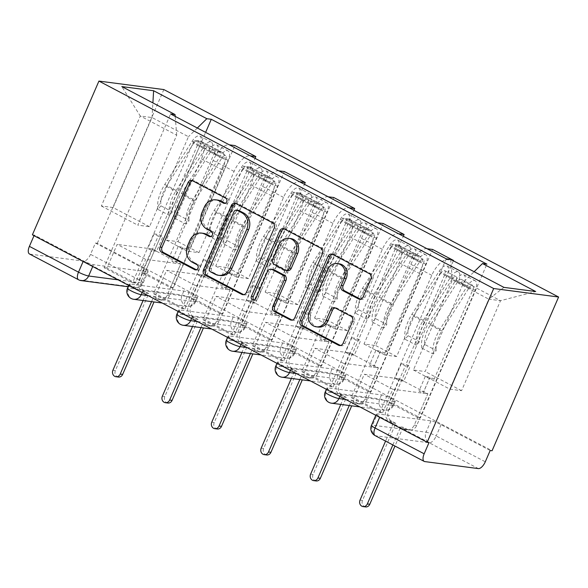<?xml version="1.0" encoding="UTF-8"?>
<svg xmlns="http://www.w3.org/2000/svg" width="588" height="588" viewBox="0 0 588 588"><rect width="100%" height="100%" fill="white"/><g stroke="black" fill="none" stroke-linecap="round" stroke-linejoin="round"><path stroke-width="0.44" stroke-dasharray="2.94 2.21" d="M225.167 203.279L225.373 203.389A2.756 2.425 -82.6 0 0 227.541 198.384L194.496 181.016A3.94 3.462 -82.6 0 0 193.459 180.685A3.94 3.462 -82.6 0 0 192.496 180.714M196.385 269.789L196.59 269.899A2.756 2.425 -82.6 0 0 198.759 264.894L194.481 262.645L192.585 262.402M210.776 236.538L210.982 236.641A2.756 2.425 -82.6 0 0 213.15 231.635L208.872 229.394L206.976 229.144M394.203 401.567L340.636 394.563A8.026 1.176 -156.6 0 1 332.11 391.535A8.026 1.176 -156.6 0 1 326.935 388.043A8.026 1.176 -156.6 0 1 327.964 387.904L381.524 394.908A8.026 1.176 -156.6 0 1 391.645 398.73A8.026 1.176 -156.6 0 1 395.232 401.42A8.026 1.176 -156.6 0 1 394.203 401.567L392.468 405.573A8.026 1.176 23.4 0 0 393.497 405.426A8.026 1.176 23.4 0 0 389.91 402.736A8.026 1.176 23.4 0 0 379.789 398.914L326.23 391.909A8.026 1.176 23.4 0 0 325.201 392.049M344.774 375.592L291.214 368.588A8.026 1.176 -156.6 0 1 282.688 365.56A8.026 1.176 -156.6 0 1 277.514 362.068A8.026 1.176 -156.6 0 1 278.543 361.929L332.102 368.933A8.026 1.176 -156.6 0 1 342.223 372.755A8.026 1.176 -156.6 0 1 345.803 375.453A8.026 1.176 -156.6 0 1 344.774 375.592L343.039 379.598A8.026 1.176 23.4 0 0 344.068 379.458A8.026 1.176 23.4 0 0 340.489 376.761A8.026 1.176 23.4 0 0 330.368 372.939L276.808 365.934A8.026 1.176 23.4 0 0 275.779 366.081M295.352 349.617L241.793 342.613A8.026 1.176 -156.6 0 1 233.267 339.585A8.026 1.176 -156.6 0 1 228.085 336.101A8.026 1.176 -156.6 0 1 229.114 335.954L282.681 342.958A8.026 1.176 -156.6 0 1 292.802 346.78A8.026 1.176 -156.6 0 1 296.381 349.478A8.026 1.176 -156.6 0 1 295.352 349.617L293.618 353.623A8.026 1.176 23.4 0 0 294.647 353.484A8.026 1.176 23.4 0 0 291.067 350.793A8.026 1.176 23.4 0 0 280.946 346.964L227.38 339.967A8.026 1.176 23.4 0 0 226.351 340.107M245.924 323.643L192.364 316.645A8.026 1.176 -156.6 0 1 183.838 313.617A8.026 1.176 -156.6 0 1 178.664 310.126A8.026 1.176 -156.6 0 1 179.693 309.986L233.252 316.983A8.026 1.176 -156.6 0 1 243.373 320.813A8.026 1.176 -156.6 0 1 246.953 323.503A8.026 1.176 -156.6 0 1 245.924 323.643L244.189 327.656A8.026 1.176 23.4 0 0 245.218 327.509A8.026 1.176 23.4 0 0 241.639 324.819A8.026 1.176 23.4 0 0 231.518 320.997L177.958 313.992A8.026 1.176 23.4 0 0 176.929 314.132M196.502 297.675L142.943 290.67A8.026 1.176 -156.6 0 1 134.417 287.642A8.026 1.176 -156.6 0 1 129.235 284.151A8.026 1.176 -156.6 0 1 130.271 284.011L183.831 291.016A8.026 1.176 -156.6 0 1 193.952 294.838A8.026 1.176 -156.6 0 1 197.531 297.528A8.026 1.176 -156.6 0 1 196.502 297.675L194.768 301.681A8.026 1.176 23.4 0 0 195.797 301.541A8.026 1.176 23.4 0 0 192.217 298.844A8.026 1.176 23.4 0 0 182.096 295.022L128.537 288.017A8.026 1.176 23.4 0 0 127.5 288.157M490.179 450.511L441.074 424.705A8.026 1.176 23.4 0 0 430.953 420.876L377.386 413.871L372.505 425.168A8.026 1.176 23.4 0 0 371.469 425.308M118.063 279.837L142.193 282.997A8.026 1.176 23.4 0 0 143.222 282.85A8.026 1.176 23.4 0 0 139.643 280.16L90.53 254.354L95.418 243.057L97.314 243.307L492.075 450.753M97.314 243.307L163.839 89.567M32.391 234.818L34.288 235.068L83.393 260.874A8.026 1.176 23.4 0 0 93.514 264.696L147.081 271.7L142.193 282.997A8.026 7.063 -82.6 0 1 134.814 287.62A8.026 8.026 0 0 0 143.222 282.85L148.11 271.56A8.026 1.176 -156.6 0 1 147.081 271.7M30.032 254.141L83.592 261.146L132.704 286.951L79.137 279.947L30.032 254.141A8.026 3.631 -62.3 0 1 29.451 253.957M34.288 235.068L34.023 235.678M90.53 254.354A8.026 3.631 -62.3 0 1 83.592 261.146M250.054 155.798L229.144 144.81A18.463 8.35 117.7 0 0 213.187 160.428L178.032 241.668L166.294 240.132L201.449 158.892A18.463 8.35 117.7 0 0 201.331 141.414A18.463 8.35 117.7 0 0 199.994 141.002L194.224 140.245L215.134 151.234L220.904 151.991A18.463 8.35 -62.3 0 1 222.242 152.402A18.463 8.35 -62.3 0 1 222.36 169.881L187.204 251.12L198.942 252.656L234.097 171.417A18.463 8.35 -62.3 0 1 250.054 155.798L250.253 155.827M173.276 288.01L170.439 287.635L141.921 272.656L144.758 273.023L173.276 288.01L234.913 145.567M170.439 287.635L180.685 263.953L145.67 259.381L117.159 244.395L106.906 268.077L135.424 283.056L145.67 259.381M135.424 283.056L132.587 282.688L194.224 140.245M153.497 293.677L156.334 294.044L184.845 309.031L182.008 308.663L153.497 293.677L215.134 151.234M156.334 294.044L166.58 270.37L201.596 274.949L230.106 289.928L219.861 313.61L191.35 298.623L201.596 274.949M191.35 298.623L194.187 298.998L255.052 158.348M278.763 170.807L278.565 170.785A18.463 8.35 117.7 0 0 262.608 186.403L227.453 267.643L215.722 266.107L250.878 184.867A18.463 8.35 117.7 0 0 250.76 167.389A18.463 8.35 117.7 0 0 249.422 166.97L243.653 166.22L264.556 177.208L270.333 177.958A18.463 8.35 -62.3 0 1 271.671 178.377A18.463 8.35 -62.3 0 1 271.788 195.855L236.633 277.095L248.364 278.631L283.519 197.392A18.463 8.35 -62.3 0 1 299.476 181.773L299.674 181.795M194.187 298.998L222.698 313.977L284.342 171.534M222.698 313.977L219.861 313.61M184.845 309.031L195.091 285.349L230.106 289.928M182.008 308.663L243.653 166.22M202.919 319.651L205.756 320.019L234.274 335.006L231.429 334.631L202.919 319.651L264.556 177.208M205.756 320.019L216.002 296.337L251.017 300.916L279.535 315.903L269.282 339.585L240.771 324.598L251.017 300.916M240.771 324.598L243.608 324.966L304.474 184.316M328.185 196.782L327.994 196.752A18.463 8.35 117.7 0 0 312.037 212.378L276.882 293.618L265.144 292.082L300.299 210.842A18.463 8.35 117.7 0 0 300.181 193.364A18.463 8.35 117.7 0 0 298.844 192.945L293.074 192.188L313.985 203.176L319.754 203.933A18.463 8.35 -62.3 0 1 321.092 204.352A18.463 8.35 -62.3 0 1 321.21 221.83L286.055 303.07L297.785 304.606L332.948 223.366A18.463 8.35 -62.3 0 1 348.904 207.74L349.096 207.77M243.608 324.966L272.126 339.952L333.764 197.509M272.126 339.952L269.282 339.585M234.274 335.006L244.52 311.324L279.535 315.903M231.429 334.631L293.074 192.188M252.34 345.619L255.185 345.994L283.695 360.973L280.858 360.606L252.34 345.619L313.985 203.176M255.185 345.994L265.431 322.312L300.446 326.891L328.957 341.878L318.711 365.552L290.193 350.573L300.446 326.891M290.193 350.573L293.037 350.94L353.895 210.291M377.614 222.756L377.415 222.727A18.463 8.35 117.7 0 0 361.458 238.346L326.303 319.585L314.565 318.057L349.728 236.817A18.463 8.35 117.7 0 0 349.603 219.331A18.463 8.35 117.7 0 0 348.272 218.92L342.495 218.163L363.406 229.151L369.183 229.908A18.463 8.35 -62.3 0 1 370.514 230.32A18.463 8.35 -62.3 0 1 370.631 247.805L335.476 329.045L347.214 330.574L382.369 249.334A18.463 8.35 -62.3 0 1 398.326 233.715L398.524 233.745M293.037 350.94L321.548 365.927L383.192 223.484M321.548 365.927L318.711 365.552M283.695 360.973L293.941 337.299L328.957 341.878M280.858 360.606L342.495 218.163M301.769 371.594L304.606 371.969L333.117 386.948L330.28 386.581L301.769 371.594L363.406 229.151M304.606 371.969L314.852 348.287L349.867 352.866L378.378 367.845L368.132 391.527L339.621 376.54L349.867 352.866M339.621 376.54L342.459 376.915L403.324 236.266M427.035 248.724L426.844 248.702A18.463 8.35 117.7 0 0 410.88 264.321L375.725 345.56L363.994 344.024L399.149 262.785A18.463 8.35 117.7 0 0 399.031 245.306A18.463 8.35 117.7 0 0 397.694 244.887L391.924 244.138L412.835 255.126L418.605 255.876A18.463 8.35 -62.3 0 1 419.942 256.294A18.463 8.35 -62.3 0 1 420.06 273.773L384.905 355.012L396.635 356.548L431.79 275.309A18.463 8.35 -62.3 0 1 447.747 259.69L452.392 260.3M342.459 376.915L370.969 391.902L432.614 249.459M370.969 391.902L368.132 391.527M333.117 386.948L343.37 363.266L378.378 367.845M330.28 386.581L391.924 244.138M351.19 397.569L354.027 397.936L382.545 412.923L379.708 412.548L351.19 397.569L412.835 255.126M354.027 397.936L364.281 374.262L399.289 378.834L427.807 393.82L417.561 417.502L389.043 402.515L399.289 378.834M389.043 402.515L391.88 402.89L453.363 260.807M363.994 344.024L384.905 355.012M314.565 318.057L335.476 329.045M265.144 292.082L286.055 303.07M215.722 266.107L236.633 277.095M166.294 240.132L187.204 251.12M396.635 356.548L375.725 345.56M347.214 330.574L326.303 319.585M297.785 304.606L276.882 293.618M248.364 278.631L227.453 267.643M198.942 252.656L178.032 241.668M149.514 226.689L113.08 207.542L101.349 206.006L140.289 116.02L176.723 135.167L137.783 225.153L149.514 226.689L188.454 136.703L152.02 117.556L140.289 116.02L121.819 86.576M101.349 206.006L137.783 225.153M113.08 207.542L152.02 117.556L152.895 102.907M413.415 369.999L449.849 389.146L488.79 299.16L500.528 300.696L464.094 281.549L425.153 371.535L413.415 369.999L452.356 280.013L488.79 299.16L503.909 287.37M449.849 389.146L461.587 390.682L500.528 300.696L535.705 291.523M461.587 390.682L425.153 371.535M197.333 128.015L188.454 136.703M176.723 135.167L175.195 116.38M132.587 282.688L104.069 267.702L170.601 113.969M104.069 267.702L106.906 268.077M141.921 272.656L152.167 248.974L117.159 244.395M144.758 273.023L205.624 132.374M391.88 402.89L420.398 417.87L486.923 264.137M379.708 412.548L446.233 258.816M152.167 248.974L180.685 263.953M464.094 281.549L474.134 271.722M420.398 417.87L417.561 417.502M382.545 412.923L392.791 389.241L427.807 393.82M450.68 259.396L452.356 280.013M429.049 442.514L379.944 416.708A8.026 1.176 -156.6 0 1 376.357 414.018A8.026 1.176 -156.6 0 1 377.386 413.871M95.418 243.057L144.523 268.863A8.026 1.176 -156.6 0 1 148.11 271.56M195.091 285.349L166.58 270.37M244.52 311.324L216.002 296.337M293.941 337.299L265.431 322.312M343.37 363.266L314.852 348.287M392.791 389.241L364.281 374.262M217.781 200.082A12.605 11.091 -82.6 0 0 206.19 207.351L204.301 207.108M208.872 229.394A12.605 11.091 -82.6 0 1 203.874 212.716L206.19 207.351M203.389 233.34A12.605 11.091 -82.6 0 0 191.806 240.61L189.909 240.36M194.481 262.645A12.605 11.091 -82.6 0 1 189.483 245.975L191.806 240.61M243.733 294.669A3.94 3.462 -82.6 0 0 244.659 294.948A3.94 3.462 -82.6 0 0 248.283 292.677L276.139 228.313A3.94 3.462 -82.6 0 0 274.574 223.102L237.875 203.816A3.94 3.462 -82.6 0 0 236.839 203.485A3.94 3.462 -82.6 0 0 235.876 203.514M238.405 210.386A2.756 2.425 -82.6 0 0 235.876 211.981L233.98 211.731M220.346 275.551A12.605 11.091 -82.6 0 1 217.023 274.493L212.518 272.126A2.756 2.425 -82.6 0 1 211.423 268.481L235.876 211.981M284.232 228.923A3.94 3.462 -82.6 0 1 285.202 228.901A3.94 3.462 -82.6 0 1 286.238 229.224L322.93 248.511L321.041 248.261M292.096 320.085A3.94 3.462 -82.6 0 0 293.022 320.357A3.94 3.462 -82.6 0 0 296.639 318.086L324.495 253.722A3.94 3.462 -82.6 0 0 322.93 248.511M272.994 269.451A3.94 3.462 -82.6 0 0 269.377 271.722L257.618 298.895L255.721 298.645M254.163 300.145A2.756 2.425 -82.6 0 0 257.618 298.895M290.781 238.559A10.54 9.268 -82.6 0 0 281.101 244.63L279.204 244.387M287.657 270.576A3.94 3.462 -82.6 0 1 286.621 270.245L276.198 264.769A3.94 3.462 -82.6 0 1 274.64 259.558L281.101 244.63M339.217 263.791A10.54 9.268 -82.6 0 0 329.53 269.863L327.641 269.62M318.145 327.06A10.54 9.268 -82.6 0 1 311.199 312.243L329.53 269.863M340.452 345.494A3.94 3.462 -82.6 0 0 341.378 345.773A3.94 3.462 -82.6 0 0 345.002 343.502L354.439 321.687A3.94 3.462 -82.6 0 0 352.874 316.476L337.174 308.222A3.94 3.462 -82.6 0 0 336.138 307.891A3.94 3.462 -82.6 0 0 335.167 307.921M360.488 299.189A3.94 3.462 -82.6 0 0 361.414 299.461A3.94 3.462 -82.6 0 0 365.038 297.19L372.851 279.131A3.94 3.462 -82.6 0 0 371.293 273.927L334.594 254.641A3.94 3.462 -82.6 0 0 333.558 254.31A3.94 3.462 -82.6 0 0 332.595 254.339M156.636 251.245L152.52 249.077L147.786 248.459L151.902 250.628L156.636 251.245L162.942 236.67L158.826 234.509L197.45 145.251A4.814 2.176 117.7 0 0 197.414 140.694A4.814 2.176 117.7 0 0 193.665 143.215L205.072 149.212A4.814 2.176 -62.3 0 1 208.821 146.684A4.814 2.176 -62.3 0 1 208.85 151.248L214.238 154.078A4.814 2.176 -62.3 0 0 214.208 149.521A4.814 2.176 -62.3 0 0 210.46 152.042L183.199 195.172A18.86 8.533 -62.3 0 0 177.774 214.679L189.182 220.669L186.043 224.182A24.079 10.893 -62.3 0 1 192.967 199.281L220.228 156.151A10.033 4.535 -62.3 0 1 228.041 150.895A10.033 4.535 -62.3 0 1 228.107 160.392L169.616 295.551A8.026 7.063 97.4 0 1 162.237 300.181A8.026 7.063 97.4 0 1 160.127 299.505L156.011 297.344L153.549 297.021L157.665 299.182A8.026 7.063 -82.6 0 0 159.782 299.858A8.026 7.063 -82.6 0 0 167.154 295.227L180.714 263.902L176.598 261.733L171.865 261.116L175.981 263.277L182.287 248.709L187.021 249.327L182.905 247.158L176.598 261.733M180.714 263.902L175.981 263.277M187.021 249.327L225.645 160.068A4.814 2.176 117.7 0 0 225.616 155.511A4.814 2.176 117.7 0 0 221.867 158.032L194.606 201.162A18.86 8.533 117.7 0 0 189.182 220.669M177.774 214.679L174.636 218.185L186.043 224.182M174.636 218.185A24.079 10.893 -62.3 0 1 181.567 193.283L208.821 150.153A10.033 4.535 -62.3 0 1 216.634 144.898A10.033 4.535 -62.3 0 1 216.7 154.401L228.107 160.392M152.52 249.077L138.959 280.41A8.026 7.063 -82.6 0 0 142.142 291.023L146.265 293.191L143.09 300.519M151.557 301.622L153.549 297.021M205.072 149.212L177.811 192.342A18.86 8.533 -62.3 0 0 172.387 211.842L169.256 215.355A24.079 10.893 -62.3 0 1 176.179 190.453L203.441 147.323A10.033 4.535 -62.3 0 1 211.246 142.068A10.033 4.535 -62.3 0 1 211.312 151.572L216.7 154.401L214.238 154.078L225.645 160.068M193.665 143.215L166.404 186.345A18.86 8.533 117.7 0 0 160.98 205.851L172.387 211.842M160.98 205.851L157.849 209.365L169.256 215.355M157.849 209.365A24.079 10.893 -62.3 0 1 164.772 184.463L192.033 141.333A10.033 4.535 -62.3 0 1 199.846 136.078A10.033 4.535 -62.3 0 1 199.905 145.574L141.421 280.733L138.959 280.41M156.011 297.344L154.019 301.945M118.423 377.055A4.616 4.057 97.4 0 1 115.38 370.565L148.72 293.515L144.604 291.347A8.026 7.063 97.4 0 1 141.421 280.733M151.902 250.628L158.209 236.053L154.093 233.892L147.786 248.459M154.093 233.892L158.826 234.509M158.209 236.053L162.942 236.67M182.287 248.709L178.171 246.541L182.905 247.158M178.171 246.541L171.865 261.116M197.45 145.251L208.85 151.248L211.312 151.572L199.905 145.574M148.72 293.515L146.265 293.191M206.057 277.22L201.941 275.052L197.208 274.434L201.331 276.603L206.057 277.22L212.364 262.645L208.248 260.484L246.872 171.226A4.814 2.176 117.7 0 0 246.842 166.669A4.814 2.176 117.7 0 0 243.094 169.19L254.494 175.18A4.814 2.176 -62.3 0 1 258.25 172.659A4.814 2.176 -62.3 0 1 258.279 177.223L263.659 180.053A4.814 2.176 -62.3 0 0 263.63 175.489A4.814 2.176 -62.3 0 0 259.881 178.017L232.62 221.139A18.86 8.533 -62.3 0 0 227.196 240.646L238.603 246.644L235.472 250.15A24.079 10.893 -62.3 0 1 242.396 225.248L269.657 182.126A10.033 4.535 -62.3 0 1 277.462 176.863A10.033 4.535 -62.3 0 1 277.529 186.367L219.045 321.526A8.026 7.063 97.4 0 1 211.665 326.149A8.026 7.063 97.4 0 1 209.549 325.48L205.433 323.312L202.97 322.996L207.094 325.157A8.026 7.063 -82.6 0 0 209.203 325.833A8.026 7.063 -82.6 0 0 216.582 321.202L230.136 289.869L226.02 287.708L221.286 287.091L225.41 289.252L231.716 274.677L236.442 275.302L232.326 273.133L226.02 287.708M230.136 289.869L225.41 289.252M236.442 275.302L275.066 186.043A4.814 2.176 117.7 0 0 275.037 181.486A4.814 2.176 117.7 0 0 271.288 184.007L244.027 227.137A18.86 8.533 117.7 0 0 238.603 246.644M227.196 240.646L224.065 244.16L235.472 250.15M224.065 244.16A24.079 10.893 -62.3 0 1 230.988 219.258L258.25 176.128A10.033 4.535 -62.3 0 1 266.055 170.873A10.033 4.535 -62.3 0 1 266.121 180.369L277.529 186.367M201.941 275.052L188.381 306.385A8.026 7.063 -82.6 0 0 191.57 316.998L195.686 319.166L192.519 326.487M200.978 327.597L202.97 322.996M254.494 175.18L227.24 218.31A18.86 8.533 -62.3 0 0 221.816 237.817L218.677 241.33A24.079 10.893 -62.3 0 1 225.601 216.428L252.862 173.298A10.033 4.535 -62.3 0 1 260.675 168.043A10.033 4.535 -62.3 0 1 260.734 177.539L266.121 180.369L263.659 180.053L275.066 186.043M243.094 169.19L215.833 212.319A18.86 8.533 117.7 0 0 210.408 231.826L221.816 237.817M210.408 231.826L207.27 235.332L218.677 241.33M207.27 235.332A24.079 10.893 -62.3 0 1 214.194 210.43L241.455 167.301A10.033 4.535 -62.3 0 1 249.268 162.045A10.033 4.535 -62.3 0 1 249.334 171.549L190.843 306.708L188.381 306.385M205.433 323.312L203.441 327.92M167.852 403.03A4.616 4.057 97.4 0 1 164.802 396.532L198.149 319.482L194.025 317.322A8.026 7.063 97.4 0 1 190.843 306.708M201.331 276.603L207.637 262.027L203.514 259.859L197.208 274.434M203.514 259.859L208.248 260.484M207.637 262.027L212.364 262.645M231.716 274.677L227.593 272.516L232.326 273.133M227.593 272.516L221.286 287.091M246.872 171.226L258.279 177.223L260.734 177.539L249.334 171.549M198.149 319.482L195.686 319.166M255.486 303.188L251.363 301.027L246.637 300.409L250.753 302.57L255.486 303.188L261.792 288.62L257.669 286.452L296.293 197.201A4.814 2.176 117.7 0 0 296.264 192.636A4.814 2.176 117.7 0 0 292.515 195.165L303.923 201.155A4.814 2.176 -62.3 0 1 307.671 198.634A4.814 2.176 -62.3 0 1 307.7 203.191L313.088 206.02A4.814 2.176 -62.3 0 0 313.059 201.464A4.814 2.176 -62.3 0 0 309.31 203.985L282.049 247.114A18.86 8.533 -62.3 0 0 276.625 266.621L288.032 272.611L284.893 276.125A24.079 10.893 -62.3 0 1 291.817 251.223L319.078 208.093A10.033 4.535 -62.3 0 1 326.891 202.838A10.033 4.535 -62.3 0 1 326.95 212.341L268.466 347.493A8.026 7.063 97.4 0 1 261.087 352.124A8.026 7.063 97.4 0 1 258.977 351.455L254.854 349.287L252.399 348.963L256.515 351.132A8.026 7.063 -82.6 0 0 258.632 351.8A8.026 7.063 -82.6 0 0 266.004 347.177L279.565 315.844L275.441 313.676L270.715 313.059L274.831 315.227L281.137 300.652L285.871 301.269L281.748 299.108L275.441 313.676M279.565 315.844L274.831 315.227M285.871 301.269L324.495 212.018A4.814 2.176 117.7 0 0 324.458 207.454A4.814 2.176 117.7 0 0 320.71 209.982L293.449 253.112A18.86 8.533 117.7 0 0 288.032 272.611M276.625 266.621L273.486 270.127L284.893 276.125M273.486 270.127A24.079 10.893 -62.3 0 1 280.41 245.233L307.671 202.103A10.033 4.535 -62.3 0 1 315.484 196.848A10.033 4.535 -62.3 0 1 315.55 206.344L326.95 212.341M251.363 301.027L237.809 332.36A8.026 7.063 -82.6 0 0 240.992 342.973L245.108 345.134L241.94 352.462M250.407 353.572L252.399 348.963M303.923 201.155L276.661 244.285A18.86 8.533 -62.3 0 0 271.237 263.791L268.099 267.297A24.079 10.893 -62.3 0 1 275.03 242.403L302.283 199.273A10.033 4.535 -62.3 0 1 310.096 194.018A10.033 4.535 -62.3 0 1 310.163 203.514L315.55 206.344L313.088 206.02L324.495 212.018M292.515 195.165L265.254 238.294A18.86 8.533 117.7 0 0 259.83 257.794L271.237 263.791M259.83 257.794L256.699 261.307L268.099 267.297M256.699 261.307A24.079 10.893 -62.3 0 1 263.622 236.405L290.884 193.276A10.033 4.535 -62.3 0 1 298.689 188.02A10.033 4.535 -62.3 0 1 298.755 197.524L240.271 332.676L237.809 332.36M254.854 349.287L252.862 353.888M217.273 428.997A4.616 4.057 97.4 0 1 214.23 422.507L247.57 345.457L243.454 343.296A8.026 7.063 97.4 0 1 240.271 332.676M250.753 302.57L257.059 288.002L252.943 285.834L246.637 300.409M252.943 285.834L257.669 286.452M257.059 288.002L261.792 288.62M281.137 300.652L277.022 298.491L281.748 299.108M277.022 298.491L270.715 313.059M296.293 197.201L307.7 203.191L310.163 203.514L298.755 197.524M247.57 345.457L245.108 345.134M304.907 329.162L300.791 327.001L296.058 326.377L300.174 328.545L304.907 329.162L311.214 314.595L307.098 312.426L345.722 223.175A4.814 2.176 117.7 0 0 345.693 218.611A4.814 2.176 117.7 0 0 341.937 221.132L353.344 227.13A4.814 2.176 -62.3 0 1 357.092 224.609A4.814 2.176 -62.3 0 1 357.129 229.166L362.509 231.995A4.814 2.176 -62.3 0 0 362.48 227.438A4.814 2.176 -62.3 0 0 358.731 229.959L331.47 273.089A18.86 8.533 -62.3 0 0 326.046 292.596L337.453 298.586L334.315 302.1A24.079 10.893 -62.3 0 1 341.246 277.198L368.5 234.068A10.033 4.535 -62.3 0 1 376.313 228.813A10.033 4.535 -62.3 0 1 376.379 238.309L317.887 373.468A8.026 7.063 97.4 0 1 310.515 378.099A8.026 7.063 97.4 0 1 308.399 377.423L304.283 375.262L301.82 374.938L305.944 377.106A8.026 7.063 -82.6 0 0 308.053 377.775A8.026 7.063 -82.6 0 0 315.433 373.145L328.986 341.819L324.87 339.651L320.137 339.033L324.253 341.194L330.559 326.627L335.292 327.244L331.176 325.083L324.87 339.651M328.986 341.819L324.253 341.194M335.292 327.244L373.917 237.993A4.814 2.176 117.7 0 0 373.887 233.429A4.814 2.176 117.7 0 0 370.139 235.95L342.877 279.079A18.86 8.533 117.7 0 0 337.453 298.586M326.046 292.596L322.915 296.102L334.315 302.1M322.915 296.102A24.079 10.893 -62.3 0 1 329.839 271.2L357.1 228.071A10.033 4.535 -62.3 0 1 364.905 222.815A10.033 4.535 -62.3 0 1 364.972 232.319L376.379 238.309M300.791 327.001L287.231 358.327A8.026 7.063 -82.6 0 0 290.413 368.948L294.537 371.109L291.361 378.437M299.829 379.539L301.82 374.938M353.344 227.13L326.083 270.26A18.86 8.533 -62.3 0 0 320.658 289.766L317.527 293.272A24.079 10.893 -62.3 0 1 324.451 268.371L351.712 225.241A10.033 4.535 -62.3 0 1 359.518 219.986A10.033 4.535 -62.3 0 1 359.584 229.489L364.972 232.319L362.509 231.995L373.917 237.993M341.937 221.132L314.683 264.262A18.86 8.533 117.7 0 0 309.259 283.769L320.658 289.766M309.259 283.769L306.12 287.282L317.527 293.272M306.12 287.282A24.079 10.893 -62.3 0 1 313.044 262.38L340.305 219.251A10.033 4.535 -62.3 0 1 348.118 213.995A10.033 4.535 -62.3 0 1 348.177 223.491L289.693 358.651L287.231 358.327M304.283 375.262L302.291 379.863M266.695 454.972A4.616 4.057 97.4 0 1 263.652 448.482L296.991 371.432L292.875 369.264A8.026 7.063 97.4 0 1 289.693 358.651M300.174 328.545L306.48 313.97L302.364 311.809L296.058 326.377M302.364 311.809L307.098 312.426M306.48 313.97L311.214 314.595M330.559 326.627L326.443 324.458L331.176 325.083M326.443 324.458L320.137 339.033M345.722 223.175L357.129 229.166L359.584 229.489L348.177 223.491M296.991 371.432L294.537 371.109M354.336 355.137L350.213 352.969L345.479 352.352L349.603 354.52L354.336 355.137L360.642 340.562L356.519 338.401L395.143 249.143A4.814 2.176 117.7 0 0 395.114 244.586A4.814 2.176 117.7 0 0 391.365 247.107L402.773 253.105A4.814 2.176 -62.3 0 1 406.521 250.576A4.814 2.176 -62.3 0 1 406.551 255.141L411.938 257.97A4.814 2.176 -62.3 0 0 411.901 253.406A4.814 2.176 -62.3 0 0 408.153 255.934L380.899 299.064A18.86 8.533 -62.3 0 0 375.475 318.564L386.875 324.561L383.743 328.067A24.079 10.893 -62.3 0 1 390.667 303.173L417.928 260.043A10.033 4.535 -62.3 0 1 425.734 254.788A10.033 4.535 -62.3 0 1 425.8 264.284L367.316 399.443A8.026 7.063 97.4 0 1 359.937 404.066A8.026 7.063 97.4 0 1 357.827 403.397L353.704 401.236L351.249 400.913L355.365 403.074A8.026 7.063 -82.6 0 0 357.475 403.75A8.026 7.063 -82.6 0 0 364.854 399.12L378.415 367.787L374.291 365.626L369.558 365.008L373.681 367.169L379.988 352.602L384.721 353.219L380.598 351.051L374.291 365.626M378.415 367.787L373.681 367.169M384.721 353.219L423.338 263.961A4.814 2.176 117.7 0 0 423.309 259.404A4.814 2.176 117.7 0 0 419.56 261.925L392.299 305.054A18.86 8.533 117.7 0 0 386.875 324.561M375.475 318.564L372.336 322.077L383.743 328.067M372.336 322.077A24.079 10.893 -62.3 0 1 379.26 297.175L406.521 254.045A10.033 4.535 -62.3 0 1 414.334 248.79A10.033 4.535 -62.3 0 1 414.393 258.294L425.8 264.284M350.213 352.969L336.659 384.302A8.026 7.063 -82.6 0 0 339.842 394.915L343.958 397.084L340.79 404.412M349.257 405.514L351.249 400.913M402.773 253.105L375.511 296.234A18.86 8.533 -62.3 0 0 370.087 315.734L366.949 319.247A24.079 10.893 -62.3 0 1 373.872 294.345L401.134 251.216A10.033 4.535 -62.3 0 1 408.947 245.96A10.033 4.535 -62.3 0 1 409.013 255.464L414.393 258.294L411.938 257.97L423.338 263.961M391.365 247.107L364.104 290.237A18.86 8.533 117.7 0 0 358.68 309.744L370.087 315.734M358.68 309.744L355.542 313.25L366.949 319.247M355.542 313.25A24.079 10.893 -62.3 0 1 362.473 288.355L389.726 245.225A10.033 4.535 -62.3 0 1 397.539 239.97A10.033 4.535 -62.3 0 1 397.606 249.466L339.114 384.625L336.659 384.302M353.704 401.236L351.712 405.838M316.124 480.947A4.616 4.057 97.4 0 1 313.073 474.457L346.42 397.407L342.304 395.239A8.026 7.063 97.4 0 1 339.114 384.625M349.603 354.52L355.909 339.945L351.786 337.784L345.479 352.352M351.786 337.784L356.519 338.401M355.909 339.945L360.642 340.562M379.988 352.602L375.864 350.433L380.598 351.051M375.864 350.433L369.558 365.008M395.143 249.143L406.551 255.141L409.013 255.464L397.606 249.466M346.42 397.407L343.958 397.084M403.758 381.112L399.642 378.944L394.908 378.327L399.024 380.487L403.758 381.112L410.064 366.537L405.948 364.369L444.572 275.118A4.814 2.176 117.7 0 0 444.535 270.561A4.814 2.176 117.7 0 0 440.787 273.082L452.194 279.072A4.814 2.176 -62.3 0 1 455.943 276.551A4.814 2.176 -62.3 0 1 455.972 281.108L461.36 283.945A4.814 2.176 -62.3 0 0 461.33 279.381A4.814 2.176 -62.3 0 0 457.582 281.902L430.32 325.032A18.86 8.533 -62.3 0 0 424.896 344.539L436.303 350.536L433.165 354.042A24.079 10.893 -62.3 0 1 440.089 329.14L467.35 286.011A10.033 4.535 -62.3 0 1 475.163 280.755A10.033 4.535 -62.3 0 1 475.229 290.259L416.738 425.411A8.026 7.063 97.4 0 1 409.358 430.041A8.026 7.063 97.4 0 1 407.249 429.372L403.133 427.204L400.671 426.881L404.787 429.049A8.026 7.063 -82.6 0 0 406.903 429.718A8.026 7.063 -82.6 0 0 414.275 425.095L427.836 393.762L423.72 391.601L418.987 390.976L423.103 393.144L429.409 378.569L434.142 379.186L430.026 377.026L423.72 391.601M427.836 393.762L423.103 393.144M434.142 379.186L472.767 289.935A4.814 2.176 117.7 0 0 472.737 285.378A4.814 2.176 117.7 0 0 468.989 287.899L441.728 331.029A18.86 8.533 117.7 0 0 436.303 350.536M424.896 344.539L421.758 348.052L433.165 354.042M421.758 348.052A24.079 10.893 -62.3 0 1 428.689 323.15L455.943 280.02A10.033 4.535 -62.3 0 1 463.756 274.765A10.033 4.535 -62.3 0 1 463.822 284.261L475.229 290.259M399.642 378.944L386.081 410.277A8.026 7.063 -82.6 0 0 389.263 420.89L393.387 423.051L385.574 441.103M392.858 444.932L400.671 426.881M452.194 279.072L424.933 322.202A18.86 8.533 -62.3 0 0 419.509 341.709L416.377 345.222A24.079 10.893 -62.3 0 1 423.301 320.32L450.562 277.191A10.033 4.535 -62.3 0 1 458.368 271.935A10.033 4.535 -62.3 0 1 458.434 281.431L463.822 284.261L461.36 283.945L472.767 289.935M440.787 273.082L413.526 316.212A18.86 8.533 117.7 0 0 408.101 335.719L419.509 341.709M408.101 335.719L404.97 339.225L416.377 345.222M404.97 339.225A24.079 10.893 -62.3 0 1 411.894 314.323L439.155 271.193A10.033 4.535 -62.3 0 1 446.968 265.938A10.033 4.535 -62.3 0 1 447.027 275.441L388.543 410.593L386.081 410.277M403.133 427.204L394.974 446.042M365.545 506.915A4.616 4.057 97.4 0 1 362.502 500.425L395.842 423.375L391.726 421.214A8.026 7.063 97.4 0 1 388.543 410.593M399.024 380.487L405.33 365.92L401.214 363.751L394.908 378.327M401.214 363.751L405.948 364.369M405.33 365.92L410.064 366.537M429.409 378.569L425.293 376.408L430.026 377.026M425.293 376.408L418.987 390.976M444.572 275.118L455.972 281.108L458.434 281.431L447.027 275.441M395.842 423.375L393.387 423.051M227.541 198.384L225.645 198.134M198.759 264.894L196.862 264.644M213.15 231.635L211.254 231.393M381.524 394.908L379.789 398.914A8.026 7.063 -82.6 0 0 382.979 409.527A8.026 7.063 97.4 0 0 385.089 410.204A8.026 8.026 0 0 0 393.497 405.426L395.232 401.42M332.102 368.933L330.368 372.939A8.026 7.063 -82.6 0 0 333.55 383.552A8.026 7.063 97.4 0 0 335.667 384.229A8.026 8.026 0 0 0 344.068 379.458L345.803 375.453M282.681 342.958L280.946 346.964A8.026 7.063 -82.6 0 0 284.129 357.585A8.026 7.063 97.4 0 0 286.238 358.254A8.026 8.026 0 0 0 294.647 353.484L296.381 349.478M233.252 316.983L231.518 320.997A8.026 7.063 -82.6 0 0 234.7 331.61A8.026 7.063 97.4 0 0 236.817 332.279A8.026 8.026 0 0 0 245.218 327.509L246.953 323.503M183.831 291.016L182.096 295.022A8.026 7.063 -82.6 0 0 185.279 305.635A8.026 7.063 97.4 0 0 187.388 306.311A8.026 8.026 0 0 0 195.797 301.541L197.531 297.528M430.953 420.876L426.065 432.173L372.505 425.168A8.026 7.063 97.4 0 0 375.688 435.781L429.247 442.786L478.353 468.592M424.793 461.587L375.688 435.781A8.026 3.631 -62.3 0 1 375.107 435.605M93.514 264.696L92.728 266.526M420.06 273.773L399.149 262.785M370.631 247.805L349.728 236.817M321.21 221.83L300.299 210.842M271.788 195.855L250.878 184.867M222.36 169.881L201.449 158.892M398.326 233.715L377.415 222.727M348.904 207.74L327.994 196.752M299.476 181.773L278.565 170.785M447.747 259.69L426.844 248.702M340.636 394.563L339.849 396.385M345.685 399.458L392.468 405.573A8.026 7.063 97.4 0 1 385.089 410.204L359.856 406.903M327.964 387.904L326.23 391.909A8.026 7.063 97.4 0 0 329.412 402.523A8.026 7.063 97.4 0 0 331.529 403.199M291.214 368.588L290.421 370.418M296.264 373.483L343.039 379.598A8.026 7.063 97.4 0 1 335.667 384.229L310.427 380.928M278.543 361.929L276.808 365.934A8.026 7.063 97.4 0 0 279.991 376.555A8.026 7.063 97.4 0 0 282.1 377.224M241.793 342.613L240.999 344.443M246.835 347.508L293.618 353.623A8.026 7.063 97.4 0 1 286.238 358.254L261.006 354.954M229.114 335.954L227.38 339.967A8.026 7.063 97.4 0 0 230.562 350.58A8.026 7.063 97.4 0 0 232.679 351.249M192.364 316.645L191.578 318.468M197.414 321.54L244.189 327.656A8.026 7.063 97.4 0 1 236.817 332.279L211.584 328.986M179.693 309.986L177.958 313.992A8.026 7.063 97.4 0 0 181.141 324.605A8.026 7.063 97.4 0 0 183.25 325.282M142.943 290.67L142.149 292.493M147.992 295.566L194.768 301.681A8.026 7.063 97.4 0 1 187.388 306.311L162.156 303.011M130.271 284.011L128.537 288.017A8.026 7.063 97.4 0 0 131.719 298.63A8.026 7.063 97.4 0 0 133.829 299.307M431.79 275.309L410.88 264.321M382.369 249.334L361.458 238.346M369.183 229.908L348.272 218.92M332.948 223.366L312.037 212.378M319.754 203.933L298.844 192.945M283.519 197.392L262.608 186.403M270.333 177.958L249.422 166.97M234.097 171.417L213.187 160.428M220.904 151.991L199.994 141.002M418.605 255.876L397.694 244.887M83.393 260.874L83.128 261.484M144.523 268.863L139.643 280.16A8.026 3.631 117.7 0 1 132.704 286.951A8.026 7.063 -82.6 0 0 134.814 287.62L128.118 286.746M379.944 416.708L379.679 417.318M441.074 424.705L436.186 435.995A8.026 1.176 23.4 0 0 426.065 432.173A8.026 7.063 97.4 0 0 429.247 442.786A8.026 3.631 117.7 0 0 436.186 435.995L485.291 461.8M78.557 279.763A8.026 3.631 -62.3 0 0 79.137 279.947A8.026 7.063 -82.6 0 0 81.254 280.616M203.874 212.716L201.978 212.474M210.982 236.641L210.577 236.589M189.483 245.975L187.587 245.725M196.59 269.899L196.186 269.848M194.496 181.016L192.607 180.773M225.373 203.389L224.969 203.338M276.139 228.313L274.243 228.063M248.283 292.677L246.394 292.427M237.875 203.816L235.986 203.566M274.574 223.102L272.685 222.852M211.423 268.481L209.534 268.231M212.518 272.126L210.622 271.876M217.023 274.493L215.134 274.251M286.238 229.224L284.342 228.982M324.495 253.722L322.599 253.472M296.639 318.086L294.75 317.843M269.377 271.722L267.481 271.472M274.64 259.558L272.744 259.315M276.198 264.769L274.309 264.526M286.621 270.245L284.724 270.002M311.199 312.243L309.303 311.993M337.174 308.222L335.278 307.98M352.874 316.476L350.985 316.226M354.439 321.687L352.543 321.438M345.002 343.502L343.105 343.252M334.594 254.641L332.705 254.391M371.293 273.927L369.396 273.677M372.851 279.131L370.962 278.888M365.038 297.19L363.149 296.947M160.127 299.505L157.665 299.182M210.46 152.042L221.867 158.032M183.199 195.172L194.606 201.162M181.567 193.283L192.967 199.281M208.821 150.153L220.228 156.151M166.404 186.345L177.811 192.342M164.772 184.463L176.179 190.453M192.033 141.333L203.441 147.323M169.616 295.551L167.154 295.227M144.604 291.347L142.142 291.023M115.38 370.565L112.918 370.242M209.549 325.48L207.094 325.157M259.881 178.017L271.288 184.007M232.62 221.139L244.027 227.137M230.988 219.258L242.396 225.248M258.25 176.128L269.657 182.126M215.833 212.319L227.24 218.31M214.194 210.43L225.601 216.428M241.455 167.301L252.862 173.298M219.045 321.526L216.582 321.202M194.025 317.322L191.57 316.998M164.802 396.532L162.347 396.216M258.977 351.455L256.515 351.132M309.31 203.985L320.71 209.982M282.049 247.114L293.449 253.112M280.41 245.233L291.817 251.223M307.671 202.103L319.078 208.093M265.254 238.294L276.661 244.285M263.622 236.405L275.03 242.403M290.884 193.276L302.283 199.273M268.466 347.493L266.004 347.177M243.454 343.296L240.992 342.973M214.23 422.507L211.768 422.184M308.399 377.423L305.944 377.106M358.731 229.959L370.139 235.95M331.47 273.089L342.877 279.079M329.839 271.2L341.246 277.198M357.1 228.071L368.5 234.068M314.683 264.262L326.083 270.26M313.044 262.38L324.451 268.371M340.305 219.251L351.712 225.241M317.887 373.468L315.433 373.145M292.875 369.264L290.413 368.948M263.652 448.482L261.19 448.159M357.827 403.397L355.365 403.074M408.153 255.934L419.56 261.925M380.899 299.064L392.299 305.054M379.26 297.175L390.667 303.173M406.521 254.045L417.928 260.043M364.104 290.237L375.511 296.234M362.473 288.355L373.872 294.345M389.726 245.225L401.134 251.216M367.316 399.443L364.854 399.12M342.304 395.239L339.842 394.915M313.073 474.457L310.618 474.134M407.249 429.372L404.787 429.049M457.582 281.902L468.989 287.899M430.32 325.032L441.728 331.029M428.689 323.15L440.089 329.14M455.943 280.02L467.35 286.011M413.526 316.212L424.933 322.202M411.894 314.323L423.301 320.32M439.155 271.193L450.562 277.191M416.738 425.411L414.275 425.095M391.726 421.214L389.263 420.89M362.502 500.425L360.04 500.109M129.235 284.151L128.691 285.423M178.664 310.126L178.113 311.397M228.085 336.101L227.534 337.365M277.514 362.068L276.963 363.34M326.935 388.043L326.384 389.315M419.942 256.294L399.031 245.306M222.242 152.402L201.331 141.414M271.671 178.377L250.76 167.389M321.092 204.352L300.181 193.364M370.514 230.32L349.603 219.331M376.357 414.018L375.813 415.282M211.709 236.876L209.813 236.626M197.318 270.127L195.422 269.885M193.459 180.685L191.57 180.442M226.101 203.617L224.204 203.374M244.659 294.948L242.77 294.698M236.839 203.485L234.95 203.235M293.022 320.357L291.126 320.115M255.082 300.49L253.185 300.24M285.202 228.901L283.306 228.651M336.138 307.891L334.241 307.649M341.378 345.773L339.489 345.524M333.558 254.31L331.669 254.06M361.414 299.461L359.525 299.219M214.208 149.521L225.616 155.511M216.634 144.898L228.041 150.895M197.414 140.694L208.821 146.684M199.846 136.078L211.246 142.068M162.237 300.181L159.782 299.858M263.63 175.489L275.037 181.486M266.055 170.873L277.462 176.863M246.842 166.669L258.25 172.659M249.268 162.045L260.675 168.043M211.665 326.149L209.203 325.833M313.059 201.464L324.458 207.454M315.484 196.848L326.891 202.838M296.264 192.636L307.671 198.634M298.689 188.02L310.096 194.018M261.087 352.124L258.632 351.8M362.48 227.438L373.887 233.429M364.905 222.815L376.313 228.813M345.693 218.611L357.092 224.609M348.118 213.995L359.518 219.986M310.515 378.099L308.053 377.775M411.901 253.406L423.309 259.404M414.334 248.79L425.734 254.788M395.114 244.586L406.521 250.576M397.539 239.97L408.947 245.96M359.937 404.066L357.475 403.75M461.33 279.381L472.737 285.378M463.756 274.765L475.163 280.755M444.535 270.561L455.943 276.551M446.968 265.938L458.368 271.935M409.358 430.041L406.903 429.718"/><path stroke-width="0.88" d="M226.74 201.78A2.756 2.425 -82.6 0 0 225.645 198.134L192.607 180.773A3.94 3.462 -82.6 0 0 191.57 180.442A3.94 3.462 -82.6 0 0 187.947 182.714L160.09 247.078A3.94 3.462 -82.6 0 0 161.656 252.289L194.694 269.649A2.756 2.425 -82.6 0 0 196.862 264.644L192.585 262.402A12.605 11.091 -82.6 0 1 187.587 245.725L189.909 240.36A12.605 11.091 -82.6 0 1 201.493 233.091A12.605 11.091 -82.6 0 1 204.815 234.149L209.085 236.398A2.756 2.425 -82.6 0 0 211.254 231.393L206.976 229.144A12.605 11.091 -82.6 0 1 201.978 212.474L204.301 207.108A12.605 11.091 -82.6 0 1 215.884 199.839A12.605 11.091 -82.6 0 1 219.206 200.89L223.477 203.139A2.756 2.425 -82.6 0 0 226.74 201.78M358.489 298.888A3.94 3.462 -82.6 0 0 359.525 299.219A3.94 3.462 -82.6 0 0 363.149 296.947L370.962 278.888A3.94 3.462 -82.6 0 0 369.396 273.677L332.705 254.391A3.94 3.462 -82.6 0 0 331.669 254.06A3.94 3.462 -82.6 0 0 328.045 256.331L300.189 320.703A3.94 3.462 -82.6 0 0 301.754 325.914L338.453 345.193A3.94 3.462 -82.6 0 0 339.489 345.524A3.94 3.462 -82.6 0 0 343.105 343.252L352.543 321.438A3.94 3.462 -82.6 0 0 350.985 316.226L335.278 307.98A3.94 3.462 -82.6 0 0 334.241 307.649A3.94 3.462 -82.6 0 0 330.625 309.92L325.943 320.739A10.54 9.268 -82.6 0 1 316.256 326.81A10.54 9.268 -82.6 0 1 309.303 311.993L327.641 269.62A10.54 9.268 -82.6 0 1 337.328 263.542A10.54 9.268 -82.6 0 1 344.274 278.359L341.224 285.423A3.94 3.462 -82.6 0 0 342.782 290.634L358.489 298.888L360.378 299.138A3.94 3.462 -82.6 0 0 360.488 299.189M493.685 288.532L427.153 442.272L32.391 234.818L98.924 81.085L493.685 288.532L558.6 297.021L163.839 89.567L98.924 81.085M274.243 228.063A3.94 3.462 -82.6 0 0 272.685 222.852L235.986 203.566A3.94 3.462 -82.6 0 0 234.95 203.235A3.94 3.462 -82.6 0 0 231.327 205.513L203.477 269.877A3.94 3.462 -82.6 0 0 205.036 275.088L241.734 294.368A3.94 3.462 -82.6 0 0 242.77 294.698A3.94 3.462 -82.6 0 0 246.394 292.427L274.243 228.063M284.342 228.982L321.041 248.261A3.94 3.462 -82.6 0 1 322.599 253.472L294.75 317.843A3.94 3.462 -82.6 0 1 291.126 320.115A3.94 3.462 -82.6 0 1 290.09 319.784L274.39 311.53A3.94 3.462 -82.6 0 1 272.825 306.319L284.122 280.219A3.94 3.462 -82.6 0 0 282.556 275.008L272.141 269.532A3.94 3.462 -82.6 0 0 271.105 269.201A3.94 3.462 -82.6 0 0 267.481 271.472L255.721 298.645A2.756 2.425 -82.6 0 1 251.37 296.359L279.69 230.922A3.94 3.462 -82.6 0 1 283.306 228.651A3.94 3.462 -82.6 0 1 284.342 228.982M427.153 442.272L429.049 442.514L424.161 453.811A8.026 3.631 117.7 0 0 424.213 461.411A8.026 3.631 117.7 0 0 424.793 461.587L478.353 468.592A8.026 3.631 117.7 0 0 485.291 461.8L490.179 450.511L492.075 450.753L558.6 297.021M83.128 261.484L78.505 272.163A8.026 3.631 -62.3 0 0 78.557 279.763L29.451 253.957A8.026 3.631 -62.3 0 1 29.4 246.357L78.505 272.163A8.026 1.176 23.4 0 0 88.626 275.993L118.063 279.837M34.023 235.678L29.4 246.357M229.342 144.839L234.913 145.567L255.824 156.555L255.052 158.348M250.253 155.827L255.824 156.555M304.474 184.316L305.253 182.523L284.342 171.534L278.763 170.807M299.674 181.795L305.253 182.523M353.895 210.291L354.674 208.497L333.764 197.509L328.185 196.782M349.096 207.77L354.674 208.497M403.324 236.266L404.096 234.472L383.192 223.484L377.614 222.756M398.524 233.745L404.096 234.472M453.363 260.807L453.524 260.447L432.614 249.459L427.035 248.724M452.392 260.3L453.524 260.447M175.195 116.38L175.048 114.55L121.819 86.576L153.615 90.736L206.844 118.703L197.333 128.015M474.134 271.722L482.476 263.556L486.923 264.137L211.29 119.291L206.844 118.703M482.476 263.556L535.705 291.523L503.909 287.37L450.68 259.396L446.233 258.816L170.601 113.969L175.048 114.55M205.624 132.374L211.29 119.291M153.615 90.736L152.895 102.907M225.167 203.279L221.095 201.14A12.605 11.091 -82.6 0 0 217.781 200.082L215.884 199.839M201.493 233.091L203.389 233.34A12.605 11.091 -82.6 0 1 206.704 234.399L210.776 236.538M192.496 180.714A3.94 3.462 -82.6 0 0 189.843 182.956L161.987 247.327A3.94 3.462 -82.6 0 0 163.545 252.539L196.385 269.789M235.876 203.514A3.94 3.462 -82.6 0 0 233.223 205.756L205.366 270.12A3.94 3.462 -82.6 0 0 206.932 275.331L243.623 294.617A3.94 3.462 -82.6 0 0 243.733 294.669M237.243 210.372A2.756 2.425 -82.6 0 0 233.98 211.731L209.534 268.231A2.756 2.425 -82.6 0 0 210.622 271.876L215.134 274.251A12.605 11.091 -82.6 0 0 218.449 275.302A12.605 11.091 -82.6 0 0 230.04 268.032L246.747 229.416A12.605 11.091 -82.6 0 0 241.749 212.738L237.243 210.372L239.132 210.622A2.756 2.425 -82.6 0 0 238.405 210.386L236.516 210.144M218.449 275.302L220.346 275.551A12.605 11.091 -82.6 0 0 231.929 268.282L230.04 268.032M239.132 210.622L243.645 212.988A12.605 11.091 -82.6 0 1 248.643 229.658L231.929 268.282M271.105 269.201L272.994 269.451A3.94 3.462 -82.6 0 1 274.03 269.774L284.452 275.25A3.94 3.462 -82.6 0 1 286.011 280.461L274.714 306.569A3.94 3.462 -82.6 0 0 276.279 311.78L291.986 320.026A3.94 3.462 -82.6 0 0 292.096 320.085M284.232 228.923A3.94 3.462 -82.6 0 0 281.579 231.172L253.259 296.609A2.756 2.425 -82.6 0 0 254.163 300.145M295.845 253.127A10.54 9.268 -82.6 0 0 288.892 238.309A10.54 9.268 -82.6 0 0 279.204 244.387L272.744 259.315A3.94 3.462 -82.6 0 0 274.309 264.526L284.724 270.002A3.94 3.462 -82.6 0 0 285.761 270.326A3.94 3.462 -82.6 0 0 289.384 268.054L295.845 253.127L297.734 253.377A10.54 9.268 -82.6 0 0 290.781 238.559L288.892 238.309M285.761 270.326L287.657 270.576A3.94 3.462 -82.6 0 0 291.273 268.304L289.384 268.054M297.734 253.377L291.273 268.304M337.328 263.542L339.217 263.791A10.54 9.268 -82.6 0 1 346.17 278.609L343.113 285.672A3.94 3.462 -82.6 0 0 344.678 290.884L360.378 299.138M316.256 326.81L318.145 327.06A10.54 9.268 -82.6 0 0 327.832 320.982L325.943 320.739M335.167 307.921A3.94 3.462 -82.6 0 0 332.514 310.163L327.832 320.982M332.595 254.339A3.94 3.462 -82.6 0 0 329.934 256.581L302.085 320.945A3.94 3.462 -82.6 0 0 303.643 326.156L340.342 345.443A3.94 3.462 -82.6 0 0 340.452 345.494M143.09 300.519L112.918 370.242A4.616 4.057 -82.6 0 0 115.961 376.732A4.616 4.057 -82.6 0 0 120.209 374.071L151.557 301.622M154.019 301.945L122.664 374.394A4.616 4.057 97.4 0 1 118.423 377.055L115.961 376.732M192.519 326.487L162.347 396.216A4.616 4.057 -82.6 0 0 165.39 402.706A4.616 4.057 -82.6 0 0 169.631 400.046L200.978 327.597M203.441 327.92L172.093 400.362A4.616 4.057 97.4 0 1 167.852 403.03L165.39 402.706M241.94 352.462L211.768 422.184A4.616 4.057 -82.6 0 0 214.811 428.674A4.616 4.057 -82.6 0 0 219.052 426.013L250.407 353.572M252.862 353.888L221.514 426.337A4.616 4.057 97.4 0 1 217.273 428.997L214.811 428.674M291.361 378.437L261.19 448.159A4.616 4.057 -82.6 0 0 264.24 454.649A4.616 4.057 -82.6 0 0 268.481 451.988L299.829 379.539M302.291 379.863L270.936 452.312A4.616 4.057 97.4 0 1 266.695 454.972L264.24 454.649M340.79 404.412L310.618 474.134A4.616 4.057 -82.6 0 0 313.661 480.624A4.616 4.057 -82.6 0 0 317.902 477.963L349.257 405.514M351.712 405.838L320.364 478.287A4.616 4.057 97.4 0 1 316.124 480.947L313.661 480.624M385.574 441.103L360.04 500.109A4.616 4.057 -82.6 0 0 363.083 506.599A4.616 4.057 -82.6 0 0 367.331 503.938L392.858 444.932M394.974 446.042L369.786 504.254A4.616 4.057 97.4 0 1 365.545 506.915L363.083 506.599M92.728 266.526L88.626 275.993A8.026 7.063 -82.6 0 1 81.254 280.616L128.118 286.746M339.849 396.385L338.901 398.568L345.685 399.458M290.421 370.418L289.48 372.594L296.264 373.483M240.999 344.443L240.058 346.626L246.835 347.508M191.578 318.468L190.63 320.651L197.414 321.54M142.149 292.493L141.208 294.676L147.992 295.566M128.691 285.423L127.5 288.157A8.026 1.176 23.4 0 0 132.682 291.648A8.026 1.176 23.4 0 0 141.208 294.676A8.026 7.063 97.4 0 1 133.829 299.307L162.156 303.011M178.113 311.397L176.929 314.132A8.026 1.176 23.4 0 0 182.104 317.623A8.026 1.176 23.4 0 0 190.63 320.651A8.026 7.063 97.4 0 1 183.25 325.282L211.584 328.986M227.534 337.365L226.351 340.107A8.026 1.176 23.4 0 0 231.532 343.598A8.026 1.176 23.4 0 0 240.058 346.626A8.026 7.063 97.4 0 1 232.679 351.249L261.006 354.954M276.963 363.34L275.779 366.081A8.026 1.176 23.4 0 0 280.954 369.565A8.026 1.176 23.4 0 0 289.48 372.594A8.026 7.063 97.4 0 1 282.1 377.224L310.427 380.928M326.384 389.315L325.201 392.049A8.026 1.176 23.4 0 0 330.382 395.54A8.026 1.176 23.4 0 0 338.901 398.568A8.026 7.063 97.4 0 1 331.529 403.199L359.856 406.903M379.679 417.318L375.056 428.005L424.161 453.811M375.813 415.282L371.469 425.308A8.026 1.176 23.4 0 0 375.056 428.005A8.026 3.631 -62.3 0 0 375.107 435.605L424.213 461.411M221.095 201.14L219.206 200.89M210.577 236.589L209.085 236.398M206.704 234.399L204.815 234.149M196.186 269.848L194.694 269.649M163.545 252.539L161.656 252.289M161.987 247.327L160.09 247.078M189.843 182.956L187.947 182.714M224.969 203.338L223.477 203.139M243.623 294.617L241.734 294.368M206.932 275.331L205.036 275.088M205.366 270.12L203.477 269.877M233.223 205.756L231.327 205.513M248.643 229.658L246.747 229.416M243.645 212.988L241.749 212.738M291.986 320.026L290.09 319.784M276.279 311.78L274.39 311.53M274.714 306.569L272.825 306.319M286.011 280.461L284.122 280.219M284.452 275.25L282.556 275.008M274.03 269.774L272.141 269.532M253.259 296.609L251.37 296.359M281.579 231.172L279.69 230.922M344.678 290.884L342.782 290.634M343.113 285.672L341.224 285.423M346.17 278.609L344.274 278.359M332.514 310.163L330.625 309.92M340.342 345.443L338.453 345.193M303.643 326.156L301.754 325.914M302.085 320.945L300.189 320.703M329.934 256.581L328.045 256.331M122.664 374.394L120.209 374.071M172.093 400.362L169.631 400.046M221.514 426.337L219.052 426.013M270.936 452.312L268.481 451.988M320.364 478.287L317.902 477.963M369.786 504.254L367.331 503.938M127.5 288.157A8.026 8.026 0 0 0 133.829 299.307M176.929 314.132A8.026 8.026 0 0 0 183.25 325.282M226.351 340.107A8.026 8.026 0 0 0 232.679 351.249M275.779 366.081A8.026 8.026 0 0 0 282.1 377.224M325.201 392.049A8.026 8.026 0 0 0 331.529 403.199M371.469 425.308A8.026 8.026 0 0 0 375.107 435.605M78.557 279.763A8.026 8.026 0 0 0 81.254 280.616"/></g></svg>
